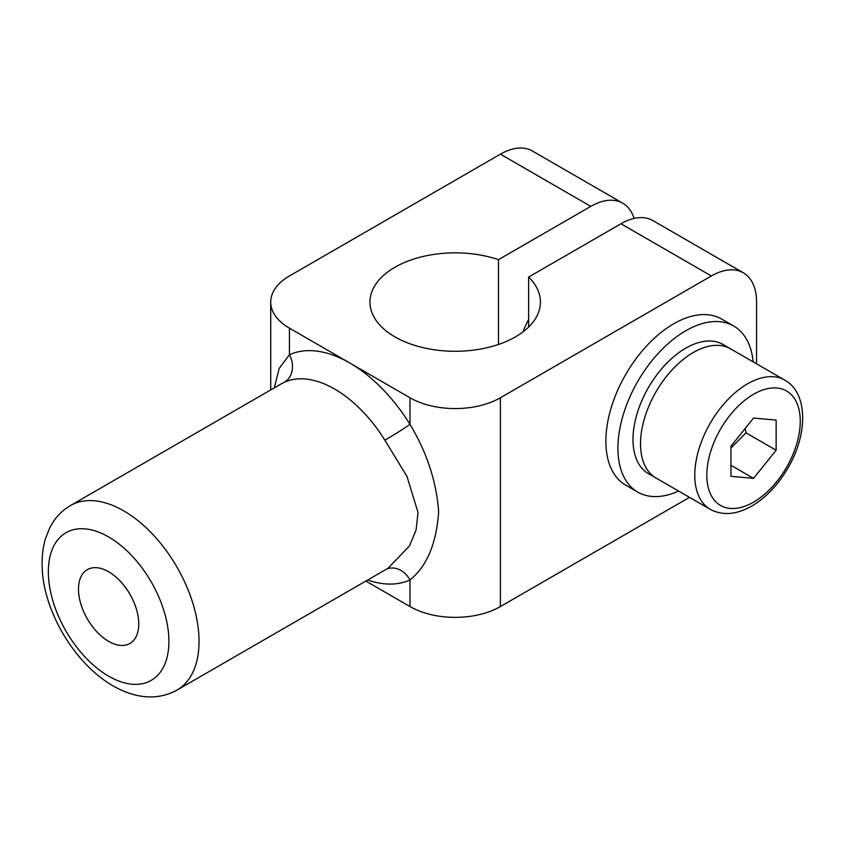 <?xml version="1.0" encoding="UTF-8"?>
<svg xmlns="http://www.w3.org/2000/svg" width="845" height="845" viewBox="0 0 845 845"><rect width="100%" height="100%" fill="white"/><g stroke="black" fill="none" stroke-linecap="round" stroke-linejoin="round"><path stroke-width="1.27" d="M138.76 623.948A42.62 24.611 60 0 1 129.929 643.457A42.62 24.611 60 0 1 87.31 618.846A42.62 24.611 60 0 1 87.32 569.636A42.62 24.611 60 0 1 108.625 571.748A42.62 24.611 60 0 1 138.76 623.948M281.3 383.82L284.416 382.215A106.544 61.516 60 0 1 384.876 440.203L407.015 476.495L418.011 512.45L416.099 529.963L409.476 545.891L388.035 568.262L176.964 690.122A106.544 61.516 -120 0 0 178.432 569.667A106.544 61.516 -120 0 0 73.462 504A106.544 61.516 -120 0 0 70.42 505.574C61.284 510.971 54.302 518.576 49.485 528.4L45.429 538.793C42.746 547.993 41.68 557.88 42.25 568.442C43.359 608.527 72.438 662.332 113.04 685.897C136.541 699.037 157.846 700.442 176.964 690.122M711.353 275.966A63.924 36.905 -60 0 1 743.315 272.798L652.91 220.598A63.924 36.905 120 0 0 620.948 223.767L711.353 275.966L500.398 397.752A63.924 36.905 180 0 1 409.983 397.752L349.714 362.959A127.859 73.821 -120 0 0 289.444 354.742A21.305 17.375 -114.5 0 1 284.416 382.215M384.876 440.203A21.305 0.972 148.2 0 0 409.983 424.338A127.859 73.821 -120 0 0 349.714 362.959L289.444 328.156A63.924 36.905 180 0 1 270.717 302.056A63.924 36.905 180 0 1 289.444 275.966L500.398 154.17L590.803 206.37A63.924 36.905 -60 0 1 622.776 203.201A63.924 36.905 -60 0 1 634.067 218.433M289.444 328.156L289.444 354.742L279.146 368.462L274.329 387.844M386.83 568.96A21.305 17.375 -114.5 0 1 409.983 579.966C426.905 566.235 436.464 543.483 438.65 511.711C436.453 481.608 426.894 452.476 409.983 424.338L409.983 397.752M365.853 581.064L409.983 606.552A63.924 36.905 0 0 0 500.398 606.552L689.509 497.367M756.56 363.836L756.56 302.056A63.924 36.905 -60 0 0 743.315 272.798M620.948 223.767L528.621 277.065A85.239 49.211 180 0 1 540.43 302.056A85.239 49.211 180 0 1 455.191 351.277A85.239 49.211 180 0 1 369.952 302.056A85.239 49.211 180 0 1 412.909 259.33A85.239 49.211 180 0 1 498.487 259.668L590.803 206.37M622.776 203.201L532.361 151.001A63.924 36.905 120 0 0 500.398 154.17M498.487 259.668L498.487 344.454M523.044 331.842A47.943 27.684 -60 0 1 528.621 319.621M528.621 277.065L528.621 327.057M678.577 491.061A95.897 55.369 -60 0 1 637.795 492.117A95.897 55.369 -60 0 1 637.785 381.38A95.897 55.369 -60 0 1 733.682 326.022A95.897 55.369 -60 0 1 753.17 361.871M733.682 326.022L721.63 319.061A95.897 55.369 120 0 0 625.733 374.419A95.897 55.369 120 0 0 625.733 485.157L637.795 492.117M693.27 352.523A74.582 43.063 -60 0 1 730.566 348.827A74.582 43.063 120 0 0 673.085 368.811A74.582 43.063 120 0 0 640.531 443.868A74.582 43.063 120 0 0 655.984 478.006A74.582 43.063 -60 0 1 644.545 418.243A74.582 43.063 -60 0 1 693.27 352.523M710.222 509.324L648.442 473.654A74.582 43.063 -60 0 1 637.014 413.892A74.582 43.063 -60 0 1 685.739 348.172A74.582 43.063 -60 0 1 723.024 344.475L784.804 380.144A74.582 43.063 120 0 0 727.334 400.129A74.582 43.063 120 0 0 694.78 475.186A74.582 43.063 120 0 0 710.222 509.324C722.697 515.936 736.734 514.732 752.314 505.743C766.246 497.325 778.129 484.755 787.952 468.024C808.211 433.886 807.894 392.777 784.804 380.144M730.946 446.181L753.539 418.074L776.143 420.081L776.143 450.248L753.539 478.354L730.946 476.348L730.946 446.181M730.946 448.019L746.008 432.851L745.142 428.51M746.008 432.851L776.143 450.248M730.946 465.31L753.539 478.354M108.625 676.148A85.239 49.211 60 0 1 56.425 541.613A85.239 49.211 60 0 1 160.825 601.883A85.239 49.211 60 0 1 108.625 676.148M367.649 580.029A127.859 73.821 -120 0 0 409.983 579.966L409.983 606.552M500.398 606.552L500.398 397.752M706.832 475.186A66.058 38.141 120 0 0 776.904 481.439A66.058 38.141 120 0 0 776.904 388.013A66.058 38.141 120 0 0 706.832 475.186M281.353 383.788L70.42 505.574M270.717 302.056L270.717 389.936"/></g></svg>

